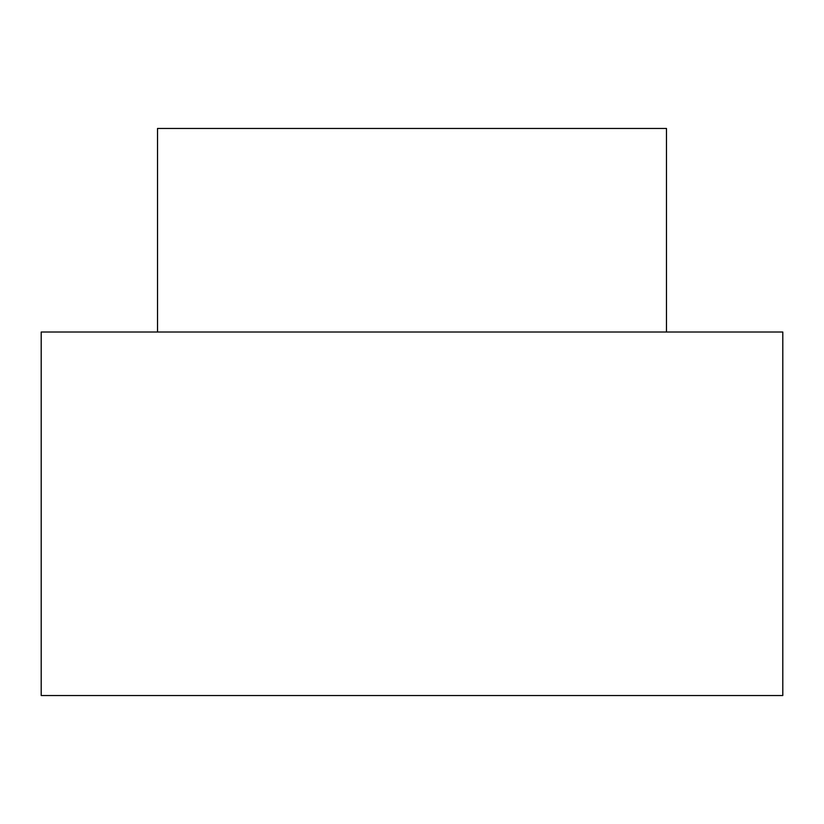 <?xml version="1.0" encoding="UTF-8"?>
<svg xmlns="http://www.w3.org/2000/svg" width="824" height="824" viewBox="0 0 824 824"><rect width="100%" height="100%" fill="white"/><g stroke="black" fill="none" stroke-linecap="round" stroke-linejoin="round"><path stroke-width="1.24" d="M41.2 695.549L782.8 695.549L782.8 332.021L41.2 332.021L41.2 695.549M666.472 332.021L666.472 128.451L157.528 128.451L157.528 332.021"/></g></svg>
